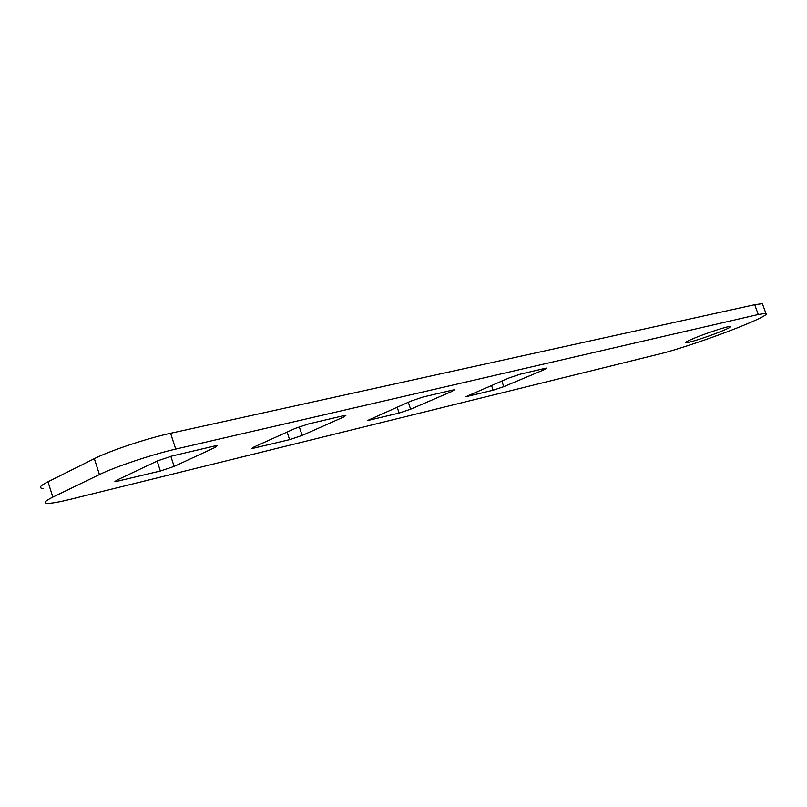 <?xml version="1.0" encoding="UTF-8"?>
<svg xmlns="http://www.w3.org/2000/svg" width="807" height="807" viewBox="0 0 807 807"><rect width="100%" height="100%" fill="white"/><g stroke="black" fill="none" stroke-linecap="round" stroke-linejoin="round"><path stroke-width="1.21" d="M695.684 337.608C687.937 340.766 684.659 342.481 685.879 342.753C688.058 343.126 707.487 336.892 720.288 331.717C728.217 328.51 731.616 326.744 730.496 326.421C728.539 325.967 708.526 332.383 695.684 337.608M660.55 353.728C677.366 349.643 713.449 337.437 738.808 327.279C759.528 318.936 768.557 314.286 765.893 313.338L758.277 314.498L175.714 449.096C152.553 454.341 115.018 466.86 99.422 474.566L52.848 497.122C44.506 501.258 42.922 503.346 48.097 503.366C52.394 503.255 59.668 501.944 69.916 499.432L660.55 353.728M99.422 474.566L94.348 458.648L47.996 481.779L52.848 497.122M762.807 304.824L762.383 303.674L754.727 304.703L170.59 433.278L175.714 449.096M43.386 488.427C38.161 488.245 39.694 486.026 47.996 481.779M94.348 458.648C109.863 450.74 147.368 438.272 170.59 433.278M544.372 369.616L546.995 368.022L545.421 368.274L520.243 374.186L509.066 377.948L465.851 396.721L493.148 390.225L503.77 386.654L544.372 369.616L544.019 368.597M451.97 391.415L454.341 389.821L452.334 390.144L422.979 397.034L410.834 401.119L367.276 420.629L399.142 413.053L410.632 409.189L451.97 391.415L451.597 390.316M343.883 416.906L345.91 415.333L343.308 415.756L308.647 423.897L295.332 428.356L253.559 447.199L251.905 448.591L289.622 439.644L302.141 435.437L343.883 416.906L343.479 415.716M215.751 447.128L217.325 445.595L213.865 446.17L172.305 455.935L157.597 460.847L116.238 480.417L115.068 481.749L160.381 471.016L174.13 466.416L215.751 447.128L215.338 445.847M754.727 304.703L758.277 314.498M170.852 456.288L174.13 466.416M157.163 461.049L160.381 471.016M118.518 479.338L119.073 481.053M299.266 426.782L302.141 435.437M287.11 432.068L289.622 439.644M254.498 446.765L254.921 448.067M408.281 402.229L410.632 409.189M397.125 407.081L399.142 413.053M369.253 419.206L369.596 420.225M501.823 381.015L503.77 386.654M491.483 385.393L493.148 390.225M467.404 395.591L467.677 396.408M762.383 303.674L765.893 313.338M114.876 481.164L115.068 481.749"/></g></svg>
